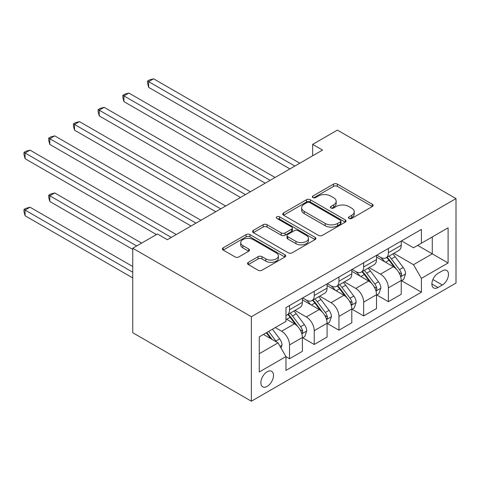<?xml version="1.0" encoding="UTF-8"?>
<svg xmlns="http://www.w3.org/2000/svg" width="480" height="480" viewBox="0 0 480 480"><rect width="100%" height="100%" fill="white"/><g stroke="black" fill="none" stroke-linecap="round" stroke-linejoin="round"><path stroke-width="0.72" d="M348.996 218.43A1.92 1.11 0 0 0 351.714 218.43L372.33 206.526A2.742 1.584 0 0 0 373.134 205.404A2.742 1.584 0 0 0 372.33 204.282L337.398 184.116A2.742 1.584 0 0 0 333.516 184.116L312.9 196.02A1.92 1.11 0 0 0 312.336 196.806A1.92 1.11 0 0 0 312.9 197.592A1.92 1.11 0 0 0 315.618 197.592L318.282 196.05A8.784 5.07 0 0 1 330.702 196.05L333.612 197.73A8.784 5.07 0 0 1 336.186 201.318A8.784 5.07 0 0 1 333.612 204.9L330.948 206.442A1.92 1.11 0 0 0 330.384 207.228A1.92 1.11 0 0 0 330.948 208.008A1.92 1.11 0 0 0 333.666 208.008L336.33 206.472A8.784 5.07 0 0 1 348.75 206.472L351.666 208.152A8.784 5.07 0 0 1 354.234 211.734A8.784 5.07 0 0 1 351.666 215.322L348.996 216.864A1.92 1.11 0 0 0 348.432 217.644A1.92 1.11 0 0 0 348.996 218.43L348.996 216.864M267.186 386.364A8.946 5.166 120 0 0 273.03 378.48A8.946 5.166 120 0 0 271.662 371.31A8.946 5.166 120 0 0 267.186 371.754A8.946 5.166 120 0 0 261.342 379.638A8.946 5.166 120 0 0 262.71 386.808A8.946 5.166 120 0 0 267.186 386.364M248.322 262.326A2.742 1.584 0 0 0 247.518 263.442A2.742 1.584 0 0 0 248.322 264.564L258.12 270.222A2.742 1.584 0 0 0 262.002 270.222L284.904 257.004A2.742 1.584 0 0 0 285.708 255.882A2.742 1.584 0 0 0 284.904 254.76L249.972 234.594A2.742 1.584 0 0 0 246.09 234.594L223.188 247.812A2.742 1.584 0 0 0 222.384 248.934A2.742 1.584 0 0 0 223.188 250.056L235.026 256.89A2.742 1.584 0 0 0 238.908 256.89L248.712 251.232A2.742 1.584 0 0 0 249.516 250.11A2.742 1.584 0 0 0 248.712 248.988L242.838 245.598A7.344 4.236 0 0 1 240.69 242.604A7.344 4.236 0 0 1 245.22 238.686A7.344 4.236 0 0 1 253.224 239.604L276.222 252.882A7.344 4.236 0 0 1 278.37 255.882A7.344 4.236 0 0 1 273.84 259.794A7.344 4.236 0 0 1 265.836 258.876L262.002 256.662A2.742 1.584 0 0 0 258.12 256.662L248.322 262.326L248.322 264.564M456 198.594L337.374 130.104L312.66 144.372L322.542 150.078L167.34 239.688L157.458 233.976L132.744 248.244L251.37 316.734L456 198.594L456 283.062L251.37 401.208L251.37 316.734M318.48 235.374A2.742 1.584 0 0 0 322.356 235.374L345.258 222.156A2.742 1.584 0 0 0 346.062 221.034A2.742 1.584 0 0 0 345.258 219.912L310.326 199.746A2.742 1.584 0 0 0 306.444 199.746L283.548 212.97A2.742 1.584 0 0 0 282.744 214.086A2.742 1.584 0 0 0 283.548 215.208L318.48 235.374M277.62 218.844A1.92 1.11 0 0 1 279.57 219.114L279.57 216.834L315.084 237.336A2.742 1.584 0 0 1 315.888 238.458A2.742 1.584 0 0 1 315.084 239.58L292.182 252.798A2.742 1.584 0 0 1 288.3 252.798L253.368 232.632L253.368 230.388A2.742 1.584 0 0 0 252.564 231.51A2.742 1.584 0 0 0 253.368 232.632M253.368 230.388L263.166 224.73A2.742 1.584 0 0 1 267.048 224.73L281.214 232.914A2.742 1.584 0 0 0 285.096 232.914L291.6 229.158A2.742 1.584 0 0 0 292.404 228.036A2.742 1.584 0 0 0 291.6 226.92L276.852 218.4A1.92 1.11 0 0 1 276.288 217.62A1.92 1.11 0 0 1 277.476 216.594A1.92 1.11 0 0 1 279.57 216.834M442.356 270.846L438.006 273.36A8.67 5.004 120 0 0 432.348 280.998A8.67 5.004 120 0 0 433.674 287.946A8.67 5.004 120 0 0 438.006 287.514L442.356 285.006A8.67 5.004 120 0 0 448.02 277.368A8.67 5.004 120 0 0 446.694 270.42A8.67 5.004 120 0 0 442.356 270.846M401.532 240.882L413.49 247.788L421.398 243.222L421.398 229.41L285.966 307.602L285.966 321.414L259.278 336.828L259.278 371.982L285.966 356.574L285.966 370.386L421.398 292.194L421.398 278.382L413.49 264.684L393.834 253.332M421.398 243.222L448.092 227.814L448.092 262.974L421.398 278.382M132.744 248.244L132.744 332.718L251.37 401.208M312.66 144.372L312.66 155.784M417.642 245.394L432.276 253.842L432.276 236.946L448.092 227.814M413.49 264.684L432.276 253.842L448.092 262.974M259.278 353.718L278.058 342.876L263.43 334.428M285.966 356.688L289.524 358.74L289.524 344.928A11.184 6.456 -120 0 0 281.616 331.23L275.292 327.582M289.524 358.74L302.376 351.324L302.376 337.512A11.184 6.456 -120 0 0 294.468 323.814L285.966 318.906M302.676 337.794L314.238 344.472L314.238 330.66A11.184 6.456 -120 0 0 306.33 316.962L294.978 310.41M314.238 344.472L327.09 337.056L327.09 323.244A11.184 6.456 -120 0 0 319.182 309.546L302.376 299.844M327.39 323.526L338.952 330.204L338.952 316.392A11.184 6.456 -120 0 0 331.044 302.694L319.692 296.142M338.952 330.204L351.804 322.788L351.804 308.976A11.184 6.456 -120 0 0 343.896 295.278L327.09 285.576M352.104 309.258L363.666 315.936L363.666 302.124A11.184 6.456 -120 0 0 355.758 288.426L344.406 281.874M363.666 315.936L376.518 308.52L376.518 294.708A11.184 6.456 -120 0 0 368.61 281.01L351.804 271.308M376.818 294.99L388.38 301.668L388.38 287.856A11.184 6.456 -120 0 0 380.472 274.158L369.12 267.6M388.38 301.668L401.232 294.252L401.232 280.44A11.184 6.456 -120 0 0 393.324 266.742L376.518 257.034M376.818 255.15L380.472 257.262A11.184 6.456 -120 0 0 386.064 257.82A11.184 6.456 -120 0 0 388.38 252.696L388.38 248.472M352.104 269.424L355.758 271.536A11.184 6.456 -120 0 0 361.35 272.088A11.184 6.456 -120 0 0 363.666 266.97L363.666 262.746M327.39 283.692L331.044 285.804A11.184 6.456 -120 0 0 336.636 286.356A11.184 6.456 -120 0 0 338.952 281.238L338.952 277.014M302.676 297.96L306.33 300.072A11.184 6.456 -120 0 0 311.922 300.624A11.184 6.456 -120 0 0 314.238 295.506L314.238 291.282M401.532 280.722L421.398 292.194M386.064 257.82L398.916 250.398A11.184 6.456 -120 0 0 401.232 245.28L401.232 241.056M361.35 272.088L374.202 264.666A11.184 6.456 -120 0 0 376.518 259.548L376.518 255.324M336.636 286.356L349.488 278.934A11.184 6.456 -120 0 0 351.804 273.816L351.804 269.592M311.922 300.624L324.774 293.202A11.184 6.456 -120 0 0 327.09 288.084L327.09 283.86M285.966 315.342A11.184 6.456 -120 0 0 287.208 314.892L300.06 307.47A11.184 6.456 -120 0 0 302.376 302.352L302.376 298.128M287.208 314.892A11.184 6.456 -120 0 0 289.524 309.774L289.524 305.55M278.058 342.876L285.966 356.574M349.764 218.7L351.666 217.602A8.784 5.07 0 0 0 354.234 214.02L354.234 211.734M336.186 201.318L336.186 203.598A8.784 5.07 0 0 1 333.612 207.186L331.716 208.284M372.294 206.544L337.398 186.402A2.742 1.584 0 0 0 333.516 186.402L313.668 197.862M345.222 222.174L310.326 202.032A2.742 1.584 0 0 0 306.444 202.032L283.584 215.232M340.41 221.82A1.92 1.11 0 0 0 340.968 221.034A1.92 1.11 0 0 0 340.41 220.248L309.744 202.548A1.92 1.11 0 0 0 307.026 202.548L304.212 204.174A8.784 5.07 0 0 0 301.644 207.756A8.784 5.07 0 0 0 304.212 211.344L325.17 223.446A8.784 5.07 0 0 0 337.596 223.446L340.41 221.82L340.41 224.1A1.92 1.11 0 0 0 340.968 223.32L340.968 221.034M301.644 207.756L301.644 210.042A8.784 5.07 0 0 0 304.212 213.624L304.212 211.344M340.41 224.1L337.596 225.726A8.784 5.07 0 0 1 325.17 225.726L304.212 213.624M253.404 232.65L263.166 227.016L263.166 224.73M292.404 228.036L292.404 230.322A2.742 1.584 0 0 1 291.6 231.444L285.096 235.194A2.742 1.584 0 0 1 281.214 235.194L267.048 227.016A2.742 1.584 0 0 0 263.166 227.016M279.57 219.114L315.042 239.598M295.92 241.398A7.344 4.236 0 0 0 303.918 242.316A7.344 4.236 0 0 0 308.448 238.404A7.344 4.236 0 0 0 306.3 235.404L298.2 230.724A2.742 1.584 0 0 0 294.318 230.724L287.814 234.48A2.742 1.584 0 0 0 287.01 235.602A2.742 1.584 0 0 0 287.814 236.724L295.92 241.398L295.92 243.684A7.344 4.236 0 0 0 303.918 244.602A7.344 4.236 0 0 0 308.448 240.684L308.448 238.404M287.01 235.602L287.01 237.882A2.742 1.584 0 0 0 287.814 239.004L287.814 236.724M295.92 243.684L287.814 239.004M278.37 255.882L278.37 258.162A7.344 4.236 0 0 1 273.84 262.08A7.344 4.236 0 0 1 265.836 261.162L262.002 258.948A2.742 1.584 0 0 0 258.12 258.948L248.358 264.588M240.69 242.604L240.69 244.884A7.344 4.236 0 0 0 242.838 247.884L242.838 245.598M248.676 251.25L242.838 247.884M284.868 257.022L249.972 236.874A2.742 1.584 0 0 0 246.09 236.874L223.23 250.074M401.232 280.896L403.608 279.522L405.582 273.816A7.41 4.278 -120 0 0 403.218 267.504L395.142 256.722A21.39 12.348 -120 0 0 392.808 253.926M384.774 261.798A21.39 12.348 -120 0 0 380.394 257.22M400.56 276.354L401.418 275.424L401.58 274.134A7.41 4.278 -120 0 0 399.462 269.676L391.386 258.894A21.39 12.348 -120 0 0 389.052 256.098M387.06 257.244A17.754 10.248 60 0 1 389.976 260.562L396.81 269.682M148.656 144.432L240.492 197.454L99.228 115.89L99.228 110.184L104.172 107.334L250.38 191.742M386.676 257.466A21.39 12.348 60 0 1 389.01 260.262L394.38 267.432M294.864 166.062L148.656 81.648L153.6 78.792L299.808 163.206M289.92 168.912L148.656 87.354L148.656 81.648L147.57 81.018L149.544 79.878L153.6 78.792M148.656 87.354L147.57 83.304L147.57 81.018M376.518 295.164L378.894 293.79L380.868 288.084A7.41 4.278 -120 0 0 378.504 281.778L370.428 270.99A21.39 12.348 -120 0 0 368.094 268.194M360.06 276.072A21.39 12.348 -120 0 0 355.68 271.488M375.846 290.622L376.704 289.692L376.866 288.402A7.41 4.278 -120 0 0 374.748 283.944L366.672 273.162A21.39 12.348 -120 0 0 364.338 270.366M362.346 271.512A17.754 10.248 60 0 1 365.262 274.83L372.096 283.956M123.942 158.7L215.778 211.722L74.514 130.158L74.514 124.452L79.458 121.602L225.666 206.01M361.962 271.734A21.39 12.348 60 0 1 364.296 274.53L369.666 281.7M351.804 309.432L354.18 308.058L356.154 302.352A7.41 4.278 -120 0 0 353.79 296.046L345.714 285.258A21.39 12.348 -120 0 0 343.38 282.462M335.346 290.34A21.39 12.348 -120 0 0 330.966 285.756M351.132 304.89L351.99 303.96L352.152 302.67A7.41 4.278 -120 0 0 350.034 298.212L341.958 287.43A21.39 12.348 -120 0 0 339.624 284.634M337.632 285.78A17.754 10.248 60 0 1 340.548 289.098L347.382 298.224M99.228 172.968L191.064 225.99L49.8 144.432L49.8 138.72L54.744 135.87L200.952 220.278M337.248 286.002A21.39 12.348 60 0 1 339.582 288.798L344.952 295.968M327.09 323.7L329.466 322.332L331.44 316.62A7.41 4.278 -120 0 0 329.076 310.314L321 299.526A21.39 12.348 -120 0 0 318.666 296.73M310.632 304.608A21.39 12.348 -120 0 0 306.252 300.024M326.418 319.158L327.276 318.228L327.438 316.938A7.41 4.278 -120 0 0 325.32 312.48L317.244 301.698A21.39 12.348 -120 0 0 314.91 298.902M312.918 300.048A17.754 10.248 60 0 1 315.834 303.366L322.668 312.492M74.514 187.236L156.468 234.552L25.086 158.7L25.086 152.988L30.03 150.138L176.238 234.546M312.534 300.27A21.39 12.348 60 0 1 314.868 303.066L320.238 310.236M270.15 180.33L123.942 95.916L128.886 93.06L275.094 177.474M265.206 183.18L123.942 101.622L123.942 95.916L122.856 95.286L124.83 94.146L128.886 93.06M123.942 101.622L122.856 97.572L122.856 95.286M245.436 194.598L98.142 109.56L100.116 108.414L104.172 107.334M99.228 115.89L98.142 111.84L98.142 109.56M220.722 208.866L73.428 123.828L75.408 122.682L79.458 121.602M74.514 130.158L73.428 126.108L73.428 123.828M302.376 337.968L304.752 336.6L306.726 330.888A7.41 4.278 -120 0 0 304.362 324.582L296.286 313.794A21.39 12.348 -120 0 0 293.952 311.004M301.704 333.432L302.562 332.496L302.724 331.206A7.41 4.278 -120 0 0 300.606 326.748L292.53 315.966A21.39 12.348 -120 0 0 290.196 313.17M288.204 314.322A17.754 10.248 60 0 1 291.12 317.634L297.954 326.76M141.636 243.108L54.744 192.942L49.8 195.798L49.8 201.504L132.744 249.39M287.82 314.538A21.39 12.348 60 0 1 290.154 317.334L295.524 324.504M49.8 201.504L48.714 197.454L48.714 195.168L136.692 245.964M48.714 195.168L50.694 194.028L54.744 192.942M196.008 223.134L48.714 138.096L50.694 136.95L54.744 135.87M49.8 144.432L48.714 140.376L48.714 138.096M281.028 348.012L282.012 345.156A7.41 4.278 -120 0 0 279.648 338.85L272.442 329.226M132.744 266.514L30.03 207.21L25.086 210.066L25.086 215.772L132.744 277.926M276.564 342.012A7.41 4.278 -120 0 0 275.892 341.016L268.686 331.392M266.826 332.466L272.004 339.384M266.31 332.766L270.702 338.628M25.086 215.772L24 211.722L24 209.436L132.744 272.22M24 209.436L25.98 208.296L30.03 207.21M171.294 237.402L24 152.364L25.98 151.224L30.03 150.138M25.086 158.7L24 154.644L24 152.364M281.616 331.23L294.468 323.814M306.33 316.962L319.182 309.546M331.044 302.694L343.896 295.278M355.758 288.426L368.61 281.01M380.472 274.158L393.324 266.742M388.38 252.696L401.232 245.28M388.38 287.856L401.232 280.44M363.666 302.124L376.518 294.708M363.666 266.97L376.518 259.548M338.952 316.392L351.804 308.976M338.952 281.238L351.804 273.816M314.238 330.66L327.09 323.244M314.238 295.506L327.09 288.084M289.524 344.928L302.376 337.512M289.524 309.774L302.376 302.352M432.876 279.528L442.356 285.006M431.88 283.974L438.006 287.514M351.666 217.602L351.666 215.322M330.948 208.008L330.948 206.442M333.612 207.186L333.612 204.9M312.9 197.592L312.9 196.02M333.516 186.402L333.516 184.116M337.398 186.402L337.398 184.116M372.33 206.526L372.33 204.282M283.548 215.208L283.548 212.97M306.444 202.032L306.444 199.746M310.326 202.032L310.326 199.746M345.258 222.156L345.258 219.912M325.17 225.726L325.17 223.446M337.596 225.726L337.596 223.446M267.048 227.016L267.048 224.73M281.214 235.194L281.214 232.914M285.096 235.194L285.096 232.914M291.6 231.444L291.6 229.158M315.084 239.58L315.084 237.336M258.12 258.948L258.12 256.662M262.002 258.948L262.002 256.662M265.836 261.162L265.836 258.876M248.712 251.232L248.712 248.988M223.188 250.056L223.188 247.812M246.09 236.874L246.09 234.594M249.972 236.874L249.972 234.594M284.904 257.004L284.904 254.76M400.68 276.762L405.534 273.96M391.386 258.894L395.142 256.722M385.56 262.254L389.01 260.262M399.462 269.676L403.218 267.504M398.874 272.568L401.58 274.134M375.966 291.03L380.82 288.228M366.672 273.162L370.428 270.99M360.846 276.522L364.296 274.53M374.748 283.944L378.504 281.778M374.16 286.836L376.866 288.402M351.252 305.298L356.106 302.496M341.958 287.43L345.714 285.258M336.132 290.79L339.582 288.798M350.034 298.212L353.79 296.046M349.446 301.104L352.152 302.67M326.538 319.566L331.392 316.764M317.244 301.698L321 299.526M311.418 305.058L314.868 303.066M325.32 312.48L329.076 310.314M324.732 315.372L327.438 316.938M301.824 333.834L306.678 331.032M292.53 315.966L296.286 313.794M286.704 319.326L290.154 317.334M300.606 326.748L304.362 324.582M300.018 329.64L302.724 331.206M280.086 346.386L281.964 345.3M275.892 341.016L279.648 338.85"/></g></svg>
